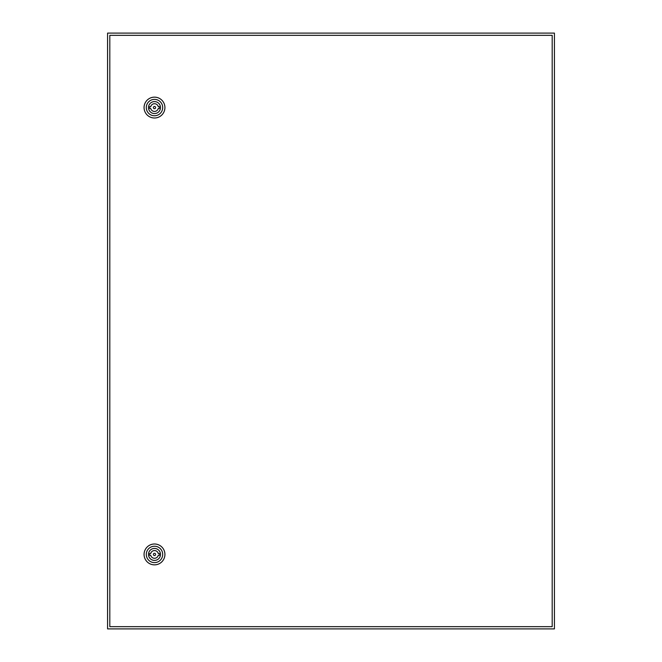 <?xml version="1.0" encoding="UTF-8"?>
<svg xmlns="http://www.w3.org/2000/svg" width="662" height="662" viewBox="0 0 662 662"><rect width="100%" height="100%" fill="white"/><g stroke="black" fill="none" stroke-linecap="round" stroke-linejoin="round"><path stroke-width="0.99" d="M107.575 33.1L107.575 628.9L554.425 628.9L554.425 33.1L107.575 33.1M155.611 554.425A1.117 1.117 0 0 0 154.494 553.308A1.117 1.117 0 0 0 153.377 554.425A1.117 1.117 0 0 0 154.494 555.542A1.117 1.117 0 0 0 155.611 554.425M144.068 554.425A10.426 10.426 0 0 1 154.494 543.999A10.426 10.426 0 0 1 164.921 554.425A10.426 10.426 0 0 1 154.494 564.851A10.426 10.426 0 0 1 144.068 554.425M146.302 554.425A8.192 8.192 0 0 1 154.494 546.233A8.192 8.192 0 0 1 162.686 554.425A8.192 8.192 0 0 1 154.494 562.617A8.192 8.192 0 0 1 146.302 554.425M160.485 554.425A5.999 5.999 0 0 1 154.494 560.416A5.999 5.999 0 0 1 148.495 554.425A5.999 5.999 0 0 1 154.494 548.426A5.999 5.999 0 0 1 160.485 554.425M158.251 553.49A3.873 3.873 0 0 0 150.737 553.49L149.653 553.49L149.653 555.352L150.737 555.352A3.873 3.873 0 0 0 158.251 555.352L159.335 555.352L159.335 553.49L158.251 553.49M155.611 107.575A1.117 1.117 0 0 0 154.494 106.458A1.117 1.117 0 0 0 153.377 107.575A1.117 1.117 0 0 0 154.494 108.692A1.117 1.117 0 0 0 155.611 107.575M144.068 107.575A10.426 10.426 0 0 1 154.494 97.149A10.426 10.426 0 0 1 164.921 107.575A10.426 10.426 0 0 1 154.494 118.001A10.426 10.426 0 0 1 144.068 107.575M146.302 107.575A8.192 8.192 0 0 1 154.494 99.383A8.192 8.192 0 0 1 162.686 107.575A8.192 8.192 0 0 1 154.494 115.767A8.192 8.192 0 0 1 146.302 107.575M160.485 107.575A5.999 5.999 0 0 1 154.494 113.566A5.999 5.999 0 0 1 148.495 107.575A5.999 5.999 0 0 1 154.494 101.576A5.999 5.999 0 0 1 160.485 107.575M158.251 106.648A3.873 3.873 0 0 0 150.737 106.648L149.653 106.648L149.653 108.502L150.737 108.502A3.873 3.873 0 0 0 158.251 108.502L159.335 108.502L159.335 106.648L158.251 106.648M109.809 35.334L109.809 626.666L552.191 626.666L552.191 35.334L109.809 35.334"/></g></svg>
